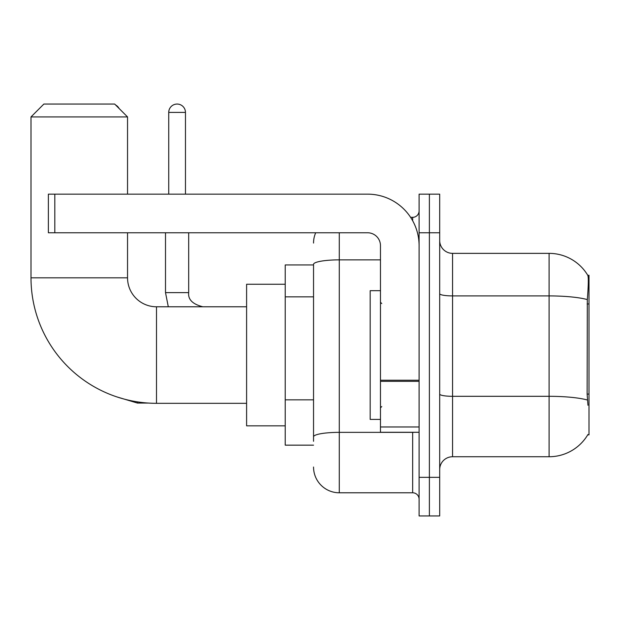 <?xml version="1.0" encoding="UTF-8"?>
<svg xmlns="http://www.w3.org/2000/svg" width="620" height="620" viewBox="0 0 620 620"><rect width="100%" height="100%" fill="white"/><g stroke="black" fill="none" stroke-linecap="round" stroke-linejoin="round"><path stroke-width="0.93" d="M587.737 434.86L587.962 434.473A45.051 45.051 0 0 1 549.095 456.739A45.051 45.051 0 0 0 587.737 434.86L589 434.86L589 275.249L587.83 275.404A45.051 45.051 0 0 0 549.095 253.363A45.051 45.051 0 0 1 587.737 275.249A45.051 45.051 0 0 0 549.095 253.363L452.554 253.363A12.873 12.873 0 0 1 439.689 240.49A12.873 12.873 0 0 0 452.554 253.363L452.554 456.739A12.873 12.873 0 0 0 439.689 469.611M313.542 264.949L285.223 264.949L285.223 445.152L313.542 445.152M429.389 477.338L429.389 515.948L439.689 515.948L439.689 477.338L429.389 477.338L429.389 515.948L419.089 515.948L419.089 477.338L429.389 477.338L429.389 232.771L429.389 477.338M419.089 477.338L419.089 194.153L429.389 194.153L429.389 232.771L429.389 194.153L439.689 194.153L439.689 477.338M587.962 405.255L587.132 394.072L587.318 299.592C588.434 285.595 588.605 277.528 587.83 275.404A45.051 45.051 0 0 0 549.095 253.363L549.095 295.911L452.554 295.911A12.873 2.232 0 0 1 439.689 293.678M587.458 400.032A45.051 7.82 180 0 0 549.095 396.312L549.095 456.739L452.554 456.739M313.542 441.293L313.542 264.337A25.745 4.472 180 0 1 339.287 259.865L380.471 259.865M339.287 232.771L339.287 492.784L412.657 492.784L412.657 432.287M410.603 217.326L412.657 217.326A6.433 6.433 0 0 0 419.089 210.885M419.089 499.216A6.433 6.433 0 0 0 412.657 492.784M313.542 243.063A25.745 25.745 0 0 1 315.688 232.771M339.287 492.784A25.745 25.745 0 0 1 313.542 467.038M380.471 290.695L370.179 290.695L370.179 419.414L380.471 419.414M246.605 403.325L156.504 403.325A125.504 125.504 0 0 1 31 277.822L31 116.924L43.873 104.051L114.669 104.051L127.542 116.924L31 116.924M156.504 403.325L156.504 306.784A28.962 28.962 0 0 1 127.542 277.822L127.542 232.771M127.542 194.153L127.542 116.924M285.223 284.255L246.605 284.255L246.605 425.847L285.223 425.847M115.661 105.043A8.37 8.37 0 0 1 119.079 108.461M168.733 194.153L168.733 112.414A8.37 8.37 0 0 1 177.095 104.051A8.37 8.37 0 0 1 185.465 112.414L185.465 194.153M165.509 232.771L165.509 292.625L188.681 292.625L188.681 232.771M419.089 432.287L380.471 432.287L380.471 380.231L419.089 380.231M419.089 245.644A51.491 51.491 0 0 0 367.606 194.153L54.816 194.153L54.816 232.771L367.606 232.771A12.873 12.873 0 0 1 380.471 245.644L380.471 380.231M54.816 232.771L48.376 232.771L48.376 194.153L54.816 194.153M589 303.963L587.132 303.963M589 394.072L587.132 394.072M313.542 296.856L285.223 296.856M313.542 399.838L285.223 399.838M587.318 299.592A45.051 7.82 180 0 0 549.095 295.911L549.095 396.312L452.554 396.312A12.873 2.232 -0 0 1 439.689 394.08M439.689 232.771L419.089 232.771M414.889 432.287A6.433 1.116 0 0 1 412.657 432.357L339.287 432.357A25.745 4.472 180 0 0 313.542 436.821M412.657 220.712L412.657 217.326M31 277.822L127.542 277.822M148.467 403.062L137.454 403.062L116.94 396.924L137.454 403.062L116.94 396.924L137.454 403.062L116.94 396.924L137.454 403.062L116.94 396.924L137.454 403.062L116.94 396.924L137.454 403.062L116.94 396.924L137.454 403.062L137.454 401.868M168.733 112.414L185.465 112.414M419.089 381.346L380.471 381.346M380.471 426.963L419.089 426.963M381.765 303.567L380.471 302.273M381.765 406.542L380.471 407.828M246.605 306.784L156.504 306.784M116.94 396.924L137.454 403.062M165.509 292.625L168.299 306.784L165.509 292.625M188.681 292.625C187.907 299.491 192.626 304.211 202.841 306.784C192.626 304.211 187.907 299.491 188.681 292.625C187.907 299.491 192.626 304.211 202.841 306.784C192.626 304.211 187.907 299.491 188.681 292.625C187.907 299.491 192.626 304.211 202.841 306.784C192.626 304.211 187.907 299.491 188.681 292.625C187.907 299.491 192.626 304.211 202.841 306.784C192.626 304.211 187.907 299.491 188.681 292.625C187.907 299.491 192.626 304.211 202.841 306.784C192.626 304.211 187.907 299.491 188.681 292.625C187.907 299.491 192.626 304.211 202.841 306.784C192.626 304.211 187.907 299.491 188.681 292.625"/></g></svg>

